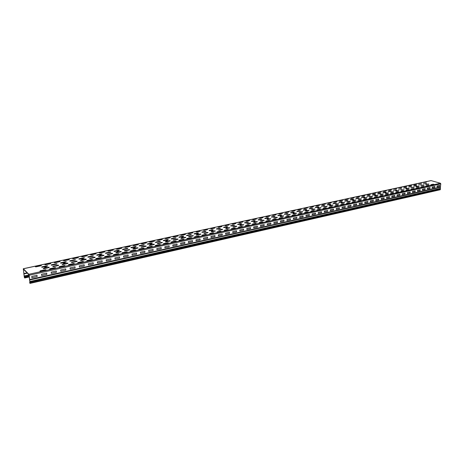 <?xml version="1.0" encoding="UTF-8"?>
<svg xmlns="http://www.w3.org/2000/svg" width="464" height="464" viewBox="0 0 464 464"><rect width="100%" height="100%" fill="white"/><g stroke="black" fill="none" stroke-linecap="round" stroke-linejoin="round"><path stroke-width="0.7" d="M37.01 275.291L31.732 276.469L31.883 277.739L37.155 276.556L37.01 275.291M102.121 260.751L97.347 261.818L97.452 263.03L102.219 261.963L102.121 260.751M75.011 266.806L70.035 267.919L70.151 269.155L75.127 268.035L75.011 266.806M84.175 264.758L79.269 265.855L79.385 267.084L84.286 265.982L84.175 264.758M93.212 262.74L88.375 263.825L88.479 265.043L93.316 263.958L93.212 262.74M56.283 270.988L51.162 272.13L51.295 273.383L56.417 272.235L56.283 270.988M65.714 268.882L60.662 270.013L60.79 271.254L65.842 270.123L65.714 268.882M177.039 244.023L172.817 244.963L172.869 246.117L177.091 245.166L177.039 244.023M184.823 242.283L180.653 243.217L180.705 244.36L184.869 243.426L184.823 242.283M46.719 273.128L41.516 274.288L41.656 275.546L46.852 274.381L46.719 273.128M119.573 256.853L119.66 258.048L115.02 259.092L114.933 257.891L119.573 256.853M110.908 258.79L106.198 259.84L106.297 261.046L111 259.991L110.908 258.79M136.549 253.066L136.625 254.243L132.112 255.258L132.031 254.075L136.549 253.066M128.116 254.945L123.54 255.971L123.627 257.16L128.203 256.134L128.116 254.945M144.867 251.21L140.412 252.201L140.488 253.379L144.936 252.381L144.867 251.21M192.502 240.572L188.384 241.489L188.43 242.626L192.548 241.703L192.502 240.572M200.083 238.879L196.017 239.784L196.063 240.915L200.123 240.004L200.083 238.879M153.068 249.377L148.671 250.357L148.747 251.529L153.137 250.543L153.068 249.377M161.165 247.567L156.826 248.536L156.896 249.702L161.228 248.727L161.165 247.567M169.157 245.781L164.877 246.738L164.935 247.898L169.215 246.935L169.157 245.781M384.14 197.774L381.257 198.418L381.211 199.387L384.093 198.743L384.14 197.774M389.458 196.585L386.605 197.223L386.558 198.186L389.412 197.548L389.458 196.585M394.719 195.414L391.9 196.04L391.848 197.003L394.673 196.371L394.719 195.414M410.17 191.963L407.438 192.572L407.386 193.517L410.118 192.902L410.17 191.963M405.078 193.099L402.317 193.714L402.265 194.665L405.02 194.045L405.078 193.099M430.029 187.526L427.408 188.111L427.344 189.039L429.966 188.454L430.029 187.526M425.14 188.616L422.495 189.208L422.431 190.141L425.082 189.55L425.14 188.616M439.652 185.38L437.088 185.948L437.018 186.87L439.588 186.296L439.652 185.38M434.803 187.369L432.21 187.949L432.274 187.027L434.867 186.447L434.803 187.369M350.97 205.181L347.89 205.871L347.861 206.869L350.941 206.178L350.97 205.181M356.654 203.911L353.609 204.589L353.574 205.587L356.619 204.902L356.654 203.911M362.274 202.658L359.264 203.331L359.223 204.317L362.233 203.644L362.274 202.658M373.329 200.187L370.382 200.848L370.342 201.828L373.282 201.167L373.329 200.187M378.763 198.975L375.846 199.624L375.805 200.599L378.717 199.949L378.763 198.975M367.83 201.417L364.849 202.084L364.814 203.064L367.79 202.397L367.83 201.417M399.927 194.248L399.875 195.199L397.085 195.825L397.138 194.874L399.927 194.248M415.216 190.832L412.513 191.441L412.455 192.38L415.158 191.771L415.216 190.832M420.204 189.718L420.146 190.658L417.472 191.255L417.53 190.315L420.204 189.718M207.565 237.203L203.557 238.102L203.592 239.227L207.605 238.328L207.565 237.203M214.954 235.555L210.992 236.437L211.033 237.556L214.989 236.669L214.954 235.555M222.25 233.926L218.341 234.801L218.37 235.909L222.279 235.033L222.25 233.926M229.454 232.319L225.591 233.177L225.62 234.285L229.477 233.421L229.454 232.319M250.531 227.609L246.813 228.439L246.831 229.529L250.548 228.694L250.531 227.609M257.387 226.078L253.715 226.902L253.727 227.981L257.398 227.157L257.387 226.078M270.848 223.074L267.264 223.874L267.27 224.941L270.848 224.141L270.848 223.074M277.455 221.601L273.911 222.389L273.917 223.451L277.455 222.656L277.455 221.601M264.155 224.57L260.53 225.376L260.536 226.455L264.167 225.637L264.155 224.57M243.594 229.158L243.612 230.248L239.847 231.095L239.83 229.999L243.594 229.158M236.57 230.73L232.754 231.582L232.777 232.679L236.588 231.826L236.57 230.73M345.228 206.463L342.113 207.159L342.084 208.162L345.193 207.466L345.228 206.463M283.985 220.139L280.482 220.922L280.482 221.978L283.98 221.195L283.985 220.139M290.435 218.701L290.429 219.75L286.972 220.522L286.978 219.472L290.435 218.701M296.809 217.274L293.393 218.039L293.387 219.083L296.803 218.318L296.809 217.274M309.326 215.511L305.991 216.259L306.002 215.221L309.337 214.478L309.326 215.511M321.575 211.746L318.316 212.471L318.298 213.498L321.558 212.767L321.575 211.746M303.114 215.87L299.732 216.624L299.727 217.662L303.102 216.908L303.114 215.87M315.497 213.104L312.197 213.84L312.179 214.873L315.479 214.13L315.497 213.104M327.59 210.401L324.365 211.12L324.348 212.141L327.567 211.422L327.59 210.401M333.535 209.073L330.351 209.786L330.327 210.801L333.512 210.088L333.535 209.073M339.416 207.762L336.261 208.464L336.238 209.473L339.387 208.771L339.416 207.762M26.065 271.805L25.671 271.411M40.919 265.791L36.186 266.817C35.194 266.87 35.049 266.736 35.763 266.411L40.49 265.391C41.482 265.338 41.621 265.478 40.919 265.791M45.17 269.758C46.174 269.712 46.319 269.845 45.611 270.176L40.82 271.231C39.811 271.283 39.666 271.144 40.385 270.814L45.17 269.758M103.913 251.662L99.627 252.59C99.018 252.88 99.18 253.002 100.12 252.955L104.406 252.027C105.009 251.737 104.847 251.616 103.913 251.662M120.936 247.979L116.766 248.884C116.18 249.162 116.348 249.284 117.27 249.238L121.446 248.333C122.026 248.054 121.852 247.933 120.936 247.979M109.307 255.618L104.974 256.569C104.365 256.87 104.533 256.998 105.485 256.952L109.817 255.989C110.426 255.693 110.252 255.571 109.307 255.618M137.506 244.389L133.446 245.27C132.89 245.543 133.064 245.659 133.968 245.618L138.034 244.737C138.585 244.464 138.411 244.348 137.506 244.389M126.51 251.824L122.293 252.752C121.707 253.042 121.881 253.164 122.821 253.118L127.037 252.19C127.617 251.9 127.438 251.778 126.51 251.824M112.479 249.806C113.407 249.765 113.576 249.881 112.984 250.166L108.756 251.082C107.822 251.128 107.654 251.007 108.251 250.722L112.479 249.806M117.966 253.709C118.906 253.663 119.08 253.785 118.488 254.075L114.214 255.02C113.268 255.067 113.094 254.945 113.697 254.649L117.966 253.709M153.642 240.897L149.686 241.756C149.153 242.022 149.333 242.133 150.226 242.092L154.187 241.234C154.715 240.967 154.535 240.857 153.642 240.897M143.243 248.136L139.142 249.035C138.585 249.319 138.765 249.441 139.681 249.394L143.788 248.489C144.345 248.205 144.159 248.089 143.243 248.136M129.276 246.175C130.187 246.129 130.361 246.245 129.798 246.523L125.68 247.416C124.764 247.457 124.59 247.341 125.158 247.063L129.276 246.175M134.931 249.968C135.853 249.922 136.033 250.044 135.471 250.328L131.306 251.244C130.378 251.291 130.204 251.169 130.778 250.885L134.931 249.968M145.626 242.631C146.525 242.591 146.705 242.707 146.166 242.974L142.152 243.844C141.253 243.884 141.073 243.774 141.619 243.501L145.626 242.631M151.444 246.326C152.354 246.28 152.54 246.396 151.995 246.674L147.946 247.567C147.036 247.614 146.85 247.498 147.401 247.219L151.444 246.326M199.619 230.95L195.953 231.739L196.533 232.052L200.199 231.258L199.619 230.95M205.917 234.314L202.223 235.126C201.753 235.381 201.95 235.486 202.814 235.451L206.509 234.633L205.917 234.314M169.366 237.498L165.509 238.328C164.998 238.589 165.184 238.699 166.066 238.658L169.923 237.823C170.427 237.562 170.242 237.458 169.366 237.498M175.404 241.042L171.512 241.901C171.001 242.167 171.193 242.278 172.08 242.237L175.972 241.379C176.482 241.112 176.291 241.002 175.404 241.042M159.535 244.54L155.544 245.421C155.011 245.694 155.191 245.81 156.101 245.769L160.097 244.888C160.625 244.615 160.44 244.499 159.535 244.54M177.074 235.828L173.269 236.652C172.77 236.907 172.956 237.017 173.826 236.976L177.637 236.147C178.13 235.892 177.944 235.787 177.074 235.828M183.181 239.325L179.342 240.172C178.837 240.439 179.034 240.549 179.916 240.509L183.756 239.656C184.254 239.395 184.057 239.285 183.181 239.325M190.855 237.632L187.067 238.467C186.58 238.728 186.772 238.838 187.647 238.798L191.441 237.962C191.922 237.701 191.731 237.591 190.855 237.632M184.684 234.181L180.925 234.993C180.438 235.248 180.629 235.352 181.494 235.312L185.252 234.5C185.733 234.245 185.548 234.14 184.684 234.181M192.195 232.551L188.488 233.357C188.013 233.607 188.198 233.711 189.063 233.67L192.775 232.87L192.195 232.551M198.435 235.961L194.694 236.785C194.213 237.046 194.41 237.15 195.28 237.11L199.027 236.286C199.497 236.031 199.3 235.921 198.435 235.961M161.553 239.186C162.441 239.146 162.62 239.256 162.104 239.517L158.201 240.364C157.313 240.404 157.128 240.294 157.65 240.033L161.553 239.186M167.521 242.782L163.583 243.646C163.055 243.919 163.247 244.035 164.146 243.989L168.084 243.119C168.606 242.852 168.415 242.736 167.521 242.782M197.989 232.864L198.569 233.183L194.874 233.989C194.016 234.03 193.819 233.92 194.294 233.67L197.989 232.864M190.501 234.5L186.76 235.312C186.273 235.567 186.464 235.671 187.334 235.637L191.081 234.819C191.557 234.564 191.365 234.459 190.501 234.5M200.077 233.995C200.935 233.955 201.132 234.065 200.668 234.314L196.956 235.126C196.092 235.167 195.901 235.062 196.371 234.807L200.077 233.995M192.572 235.642L188.819 236.466C188.332 236.721 188.523 236.826 189.399 236.791L193.152 235.961C193.633 235.706 193.436 235.602 192.572 235.642M183.489 236.472L179.696 237.301C178.82 237.342 178.634 237.232 179.127 236.976L182.92 236.147C183.785 236.106 183.976 236.217 183.489 236.472M184.962 237.307L181.163 238.142C180.67 238.403 180.856 238.513 181.737 238.467L185.542 237.632C186.029 237.377 185.838 237.266 184.962 237.307M175.235 237.823C176.111 237.783 176.303 237.893 175.804 238.148L171.958 238.989C171.077 239.03 170.891 238.919 171.396 238.658L175.235 237.823M177.26 238.995L173.408 239.842C172.904 240.103 173.089 240.213 173.977 240.172L177.828 239.325C178.333 239.064 178.141 238.954 177.26 238.995M49.938 263.343L45.275 264.352C44.579 264.671 44.724 264.805 45.71 264.753L50.379 263.743C51.063 263.43 50.918 263.297 49.938 263.343M54.729 267.653L50.013 268.691C49.312 269.016 49.462 269.155 50.46 269.103L55.181 268.059C55.877 267.74 55.726 267.6 54.729 267.653M47.229 266.197L42.514 267.229C41.516 267.276 41.371 267.142 42.079 266.823L46.794 265.797C47.78 265.744 47.931 265.878 47.229 266.197M48.372 267.241C49.364 267.189 49.515 267.328 48.813 267.647L44.08 268.691C43.077 268.737 42.932 268.604 43.639 268.279L48.372 267.241M59.247 261.331L54.653 262.322C53.975 262.636 54.126 262.769 55.1 262.717L59.699 261.719C60.372 261.412 60.221 261.284 59.247 261.331M68.434 259.341L63.904 260.321C63.237 260.629 63.388 260.756 64.357 260.71L68.892 259.73C69.554 259.422 69.397 259.295 68.434 259.341M73.44 263.529C74.42 263.477 74.576 263.61 73.915 263.923L69.327 264.938C68.341 264.985 68.185 264.851 68.858 264.538L73.44 263.529M74.646 259.73L70.128 260.716C69.467 261.017 69.623 261.151 70.598 261.104L75.116 260.118C75.765 259.811 75.609 259.683 74.646 259.73M76.328 261.116L71.798 262.108C71.137 262.415 71.294 262.549 72.268 262.502L76.804 261.505C77.459 261.197 77.302 261.064 76.328 261.116M64.148 265.576C65.14 265.524 65.291 265.657 64.618 265.976L59.96 267.003C58.969 267.055 58.818 266.922 59.502 266.597L64.148 265.576M56.208 263.743L51.562 264.758C50.872 265.072 51.023 265.205 52.009 265.159L56.66 264.144C57.339 263.83 57.188 263.697 56.208 263.743M57.826 265.17L53.163 266.191C52.467 266.51 52.618 266.643 53.609 266.597L58.278 265.57C58.963 265.251 58.812 265.118 57.826 265.17M86.414 255.449L82.012 256.401C81.374 256.702 81.531 256.824 82.488 256.778L86.896 255.826C87.528 255.531 87.365 255.403 86.414 255.449M91.623 259.515L87.168 260.495C86.53 260.803 86.693 260.936 87.661 260.884L92.121 259.904C92.754 259.596 92.585 259.469 91.623 259.515M65.494 261.725L60.912 262.723C60.239 263.03 60.39 263.163 61.37 263.117L65.952 262.114C66.619 261.806 66.468 261.673 65.494 261.725M67.141 263.129L62.547 264.138C61.869 264.451 62.025 264.584 63.005 264.532L67.611 263.523C68.278 263.21 68.121 263.076 67.141 263.129M83.671 257.764L79.216 258.732C78.573 259.034 78.729 259.167 79.692 259.115L84.152 258.146C84.79 257.845 84.628 257.717 83.671 257.764M77.488 257.381C78.445 257.334 78.602 257.462 77.958 257.764L73.486 258.732C72.523 258.779 72.367 258.651 73.022 258.349L77.488 257.381M82.598 261.505L78.08 262.502C77.424 262.815 77.581 262.943 78.561 262.897L83.079 261.899C83.729 261.592 83.566 261.458 82.598 261.505M95.224 253.541L90.88 254.487C90.254 254.777 90.416 254.904 91.362 254.858L95.712 253.912C96.326 253.622 96.164 253.495 95.224 253.541M101.349 253.912L97.017 254.858C96.402 255.154 96.564 255.275 97.51 255.229L101.848 254.284C102.457 253.994 102.289 253.866 101.349 253.912M93.061 256.203L88.665 257.16C87.708 257.207 87.545 257.079 88.177 256.783L92.568 255.826C93.519 255.78 93.682 255.902 93.061 256.203M94.32 257.172L89.917 258.135C89.285 258.436 89.448 258.564 90.405 258.518L94.818 257.549C95.439 257.253 95.277 257.126 94.32 257.172M100.526 257.555L96.135 258.523C95.509 258.825 95.677 258.953 96.634 258.906L101.03 257.932C101.651 257.63 101.483 257.503 100.526 257.555M103.13 255.241L98.786 256.192C98.165 256.493 98.333 256.615 99.284 256.569L103.634 255.618C104.243 255.322 104.075 255.194 103.13 255.241M85.388 259.127C86.35 259.08 86.513 259.208 85.875 259.515L81.403 260.495C80.434 260.542 80.272 260.414 80.922 260.107L85.388 259.127M45.727 267.496C42.282 267.548 47.943 266.313 45.727 267.496M64.554 263.378C61.161 263.424 66.659 262.224 64.554 263.378M82.847 259.37C79.506 259.422 84.854 258.251 82.847 259.37M100.642 255.478C97.347 255.525 102.55 254.388 100.642 255.478M110.009 252.027L105.734 252.961C105.131 253.251 105.299 253.373 106.239 253.327L110.513 252.393C111.111 252.103 110.942 251.981 110.009 252.027M118.546 250.166L114.335 251.088C113.744 251.372 113.912 251.494 114.846 251.447L119.062 250.531C119.642 250.241 119.474 250.125 118.546 250.166M111.818 253.338C112.758 253.292 112.932 253.414 112.329 253.704L108.042 254.649C107.097 254.695 106.929 254.568 107.532 254.278L111.818 253.338M126.974 248.333L122.815 249.238C122.235 249.522 122.409 249.638 123.337 249.597L127.496 248.687C128.064 248.408 127.89 248.286 126.974 248.333M120.391 251.459C121.319 251.413 121.493 251.534 120.907 251.824L116.679 252.752C115.745 252.799 115.571 252.677 116.162 252.387L120.391 251.459M118.378 251.285C117.833 252.422 115.629 250.873 118.378 251.285M135.285 246.523L131.184 247.416C130.622 247.695 130.796 247.811 131.712 247.77L135.819 246.871C136.375 246.599 136.196 246.477 135.285 246.523M143.486 244.737L139.444 245.618C138.887 245.891 139.067 246.007 139.977 245.966L144.026 245.085C144.571 244.806 144.391 244.696 143.486 244.737M128.847 249.609C129.769 249.562 129.943 249.678 129.369 249.963L125.199 250.879C124.271 250.925 124.097 250.804 124.671 250.519L128.847 249.609M134.786 248.002C131.59 248.049 136.509 246.97 134.786 248.002M137.187 247.776C138.098 247.735 138.278 247.851 137.721 248.13L133.603 249.035C132.681 249.081 132.507 248.959 133.069 248.681L137.187 247.776M159.57 241.234L155.631 242.092C155.098 242.359 155.283 242.475 156.177 242.428L160.121 241.57C160.643 241.303 160.463 241.193 159.57 241.234M161.547 242.44L157.592 243.304C157.064 243.577 157.25 243.693 158.149 243.646L162.104 242.782C162.626 242.51 162.441 242.399 161.547 242.44M145.412 245.978C146.322 245.932 146.502 246.048 145.957 246.326L141.891 247.213C140.981 247.26 140.801 247.144 141.352 246.865L145.412 245.978M151.583 242.974C152.482 242.933 152.662 243.043 152.128 243.316L148.132 244.186C147.227 244.232 147.047 244.116 147.587 243.844L151.583 242.974M153.532 244.197L149.53 245.073C148.985 245.346 149.17 245.462 150.075 245.421L154.083 244.54C154.616 244.267 154.437 244.151 153.532 244.197M167.452 239.517L163.566 240.364C163.05 240.63 163.229 240.741 164.117 240.7L168.014 239.847C168.525 239.586 168.339 239.476 167.452 239.517M169.453 240.706L165.555 241.564C165.033 241.831 165.225 241.941 166.112 241.901L170.021 241.042C170.532 240.775 170.34 240.665 169.453 240.706M151.183 244.412C148.028 244.458 152.818 243.409 151.183 244.412M167.144 240.92C164.036 240.961 168.705 239.94 167.144 240.92M182.7 237.516C179.626 237.556 184.173 236.565 182.7 237.516M197.85 234.198C194.822 234.239 199.253 233.27 197.85 234.198M375.765 193.192L373.12 193.766L372.435 193.54L375.08 192.972L375.765 193.192M370.405 194.352L367.732 194.932L367.053 194.706L369.727 194.126L370.405 194.352M380.376 191.823L377.76 192.386L378.444 192.612L381.066 192.044L380.376 191.823M385.619 190.687L383.032 191.249L383.716 191.47L386.309 190.907L385.619 190.687M387.788 194.207L385.166 194.787L385.862 195.013L388.49 194.433L387.788 194.207M391.494 189.782L388.936 190.339L388.246 190.118L391.494 189.782M395.937 188.454L393.408 189.005L396.627 188.668L395.937 188.454M401.018 187.352L398.512 187.897L401.708 187.566L401.018 187.352M423.481 186.337L421.045 186.876L424.195 186.545L423.481 186.337M425.639 182.027L423.255 182.543L426.341 182.224L425.639 182.027M433.208 184.191L430.818 184.718L433.921 184.399L433.208 184.191M342.061 200.117L339.236 200.726L339.903 200.964L342.728 200.355L342.061 200.117M393.054 193.047L390.456 193.621L391.158 193.842L393.756 193.268L393.054 193.047M398.263 191.899L395.688 192.467L396.395 192.688L398.965 192.119L398.263 191.899M413.552 188.529L411.063 189.074L411.771 189.289L414.259 188.738L413.552 188.529M206.944 229.361L203.325 230.144L203.911 230.451L207.53 229.668L206.944 229.361M213.301 232.684L209.658 233.491L210.256 233.804L213.904 232.998L213.301 232.684M205.384 231.258L205.97 231.571L202.321 232.365L201.736 232.052L205.384 231.258M207.489 232.371L208.087 232.684L204.427 233.491L203.835 233.172L207.489 232.371M212.68 229.668L209.078 230.451L209.67 230.759L213.278 229.976L212.68 229.668M214.809 230.77L211.201 231.559L211.793 231.872L215.412 231.078L214.809 230.77M214.177 227.795L210.61 228.566L211.195 228.874L214.768 228.097L214.177 227.795M220.591 231.078L216.995 231.872L217.599 232.18L221.2 231.385L220.591 231.078M219.89 228.097L216.334 228.874L216.932 229.175L220.487 228.398L219.89 228.097M222.041 229.181L218.474 229.964L219.072 230.272L222.645 229.489L222.041 229.181M221.322 226.252L217.796 227.012L218.393 227.314L221.92 226.548L221.322 226.252M227.795 229.489L224.24 230.272L224.854 230.579L228.41 229.796L227.795 229.489M228.381 224.721L224.895 225.475L225.498 225.771L228.984 225.017L228.381 224.721M227.273 227.476C227.198 228.421 224.605 227.134 227.273 227.476M235.352 223.213L231.913 223.955L232.516 224.251L235.956 223.503L235.352 223.213M241.93 226.368L238.467 227.134L239.088 227.435L242.556 226.67L241.93 226.368M242.237 221.722L238.838 222.459L239.447 222.749L242.852 222.012L242.237 221.722M249.04 220.249L245.682 220.974L246.297 221.264L249.655 220.533L249.04 220.249M255.722 223.329L252.341 224.077L252.973 224.367L256.354 223.619L255.722 223.329M248.866 224.843L249.499 225.139L246.071 225.893L245.444 225.597L248.866 224.843M255.763 218.793L252.445 219.513L253.066 219.797L256.383 219.078L255.763 218.793M262.404 217.355L259.127 218.068L259.753 218.347L263.03 217.633L262.404 217.355M269.178 220.365L265.878 221.09L266.516 221.374L269.822 220.649L269.178 220.365M262.491 221.838L263.129 222.128L259.788 222.865L259.15 222.575L262.491 221.838M268.969 215.934L265.727 216.636L266.353 216.914L269.596 216.212L268.969 215.934M275.454 214.53L272.252 215.226L272.884 215.499L276.086 214.803L275.454 214.53M282.315 217.465L279.09 218.179L279.74 218.457L282.965 217.744L282.315 217.465M275.784 218.904L276.434 219.188L273.168 219.907L272.525 219.623L275.784 218.904M281.863 213.144L278.702 213.829L279.334 214.101L282.501 213.411L281.863 213.144M288.196 211.775L285.07 212.448L285.708 212.715L288.84 212.036L288.196 211.775M295.139 214.641L291.995 215.331L292.651 215.603L295.794 214.907L295.139 214.641M288.765 216.044L289.42 216.317L286.23 217.024L285.58 216.746L288.765 216.044M294.46 210.418L291.369 211.085L292.013 211.352L295.104 210.679L294.46 210.418M212.622 230.962C209.635 231.002 213.956 230.063 212.622 230.962M240.99 223.503L237.562 224.251L238.171 224.541L241.605 223.793L240.99 223.503M241.077 224.733C238.165 224.773 242.278 223.874 241.077 224.733M243.188 224.547L243.809 224.843L240.369 225.597L239.755 225.301L243.188 224.547M247.851 222.007L244.464 222.743L245.079 223.033L248.466 222.297L247.851 222.007M254.626 220.533L251.285 221.258L251.906 221.548L255.252 220.818L254.626 220.533M250.067 223.039L250.693 223.335L247.295 224.077L246.674 223.787L250.067 223.039M261.325 219.072L258.019 219.791L258.645 220.075L261.951 219.356L261.325 219.072M256.865 221.554L257.491 221.838L254.139 222.575L253.512 222.285L256.865 221.554M254.985 221.415C255.02 222.32 252.341 221.09 254.985 221.415M263.575 220.081L264.207 220.365L260.896 221.09L260.263 220.806L263.575 220.081M301.438 213.249L302.099 213.515L298.99 214.206L298.329 213.933L301.438 213.249M300.649 209.078L297.592 209.74L298.242 210.001L301.298 209.339L300.649 209.078M307.667 211.874L304.593 212.553L305.254 212.819L308.328 212.141L307.667 211.874M267.943 217.633L268.575 217.912L265.309 218.625L264.677 218.341L267.943 217.633M270.21 218.625L270.843 218.909L267.571 219.629L266.933 219.344L270.21 218.625M268.343 218.498C268.43 219.373 265.715 218.179 268.343 218.498M306.768 207.756L303.746 208.411L304.396 208.667L307.417 208.011L306.768 207.756M312.817 206.445L309.83 207.089L310.486 207.344L313.473 206.7L312.817 206.445M319.905 209.177L316.9 209.838L317.567 210.099L320.572 209.438L319.905 209.177M313.821 210.517L314.488 210.778L311.448 211.451L310.781 211.19L313.821 210.517M318.797 205.152L315.845 205.79L316.5 206.039L319.458 205.401L318.797 205.152M324.713 203.87L321.79 204.502L322.451 204.752L325.374 204.119L324.713 203.87M331.864 206.538L328.93 207.188L329.602 207.443L332.537 206.793L331.864 206.538M325.919 207.849L326.592 208.104L323.623 208.765L322.95 208.504L325.919 207.849M330.559 202.606L327.671 203.232L328.332 203.476L331.221 202.849L330.559 202.606M234.651 225.313L231.176 226.067L230.573 225.771L234.042 225.017L234.651 225.313M227.012 226.548L223.497 227.314L224.1 227.615L227.615 226.844L227.012 226.548M236.228 226.072L236.843 226.374L233.363 227.14L232.748 226.838L236.228 226.072M229.175 227.621L225.655 228.392L226.264 228.694L229.784 227.923L229.175 227.621M234.906 227.923L235.526 228.224L232.012 229.001L231.397 228.694L234.906 227.923M336.342 201.353L333.488 201.973L334.15 202.211L337.009 201.596L336.342 201.353M343.551 203.963L340.686 204.595L341.365 204.844L344.236 204.206L343.551 203.963M349.299 202.693L349.984 202.942L347.147 203.568L346.463 203.319L349.299 202.693M337.74 205.245L338.418 205.494L335.518 206.132L334.84 205.883L337.74 205.245M347.716 198.894L344.92 199.497L345.593 199.735L348.383 199.126L347.716 198.894M353.307 197.681L350.546 198.279L351.219 198.511L353.98 197.913L353.307 197.681M358.84 196.487L356.108 197.078L356.781 197.304L359.513 196.713L358.84 196.487M354.983 201.44L355.668 201.683L352.86 202.304L352.176 202.06L354.983 201.44M372.348 198L369.634 198.598L368.944 198.366L371.658 197.763L372.348 198M364.31 195.298L361.613 195.883L362.285 196.115L364.988 195.53L364.31 195.298M360.603 200.204L361.294 200.442L358.515 201.057L357.825 200.813L360.603 200.204M366.16 198.975L363.416 199.584L364.107 199.822L366.85 199.213L366.16 198.975M377.093 196.568L374.407 197.159L375.103 197.391L377.789 196.8L377.093 196.568M380.184 193.186L377.551 193.761L378.241 193.987L380.874 193.413L380.184 193.186M375.538 194.573L372.876 195.158L372.186 194.926L374.848 194.346L375.538 194.573M382.649 193.987L383.345 194.213L380.706 194.793L380.016 194.567L382.649 193.987M382.469 195.379L379.813 195.965L380.515 196.197L383.171 195.611L382.469 195.379M403.413 190.762L400.867 191.325L401.575 191.545L404.115 190.982L403.413 190.762M408.511 189.637L405.994 190.194L409.219 189.857L408.511 189.637M406.046 186.267L403.564 186.806L404.254 187.015L406.737 186.476L406.046 186.267M418.545 187.427L419.253 187.636L416.08 187.972L418.545 187.427M411.017 185.188L408.564 185.722L409.26 185.931L411.713 185.397L411.017 185.188M415.941 184.127L413.511 184.649L414.207 184.858L416.637 184.33L415.941 184.127M420.813 183.071L418.412 183.593L421.515 183.274L420.813 183.071M426.439 183.471L423.342 183.79L426.439 183.471M428.255 183.993L428.968 184.196L425.859 184.521L428.255 183.993M428.371 185.258L425.958 185.791L426.671 186L429.084 185.467L428.371 185.258M418.487 186.134L419.195 186.342L416.747 186.882L416.04 186.667L418.487 186.134M335.837 202.843L332.961 203.47L333.633 203.719L336.504 203.087L335.837 202.843M341.597 201.591L338.755 202.211L339.428 202.455L342.27 201.834L341.597 201.591M347.292 200.349L344.479 200.964L345.152 201.202L347.965 200.587L347.292 200.349M344.004 202.455L344.682 202.698L341.835 203.325L341.156 203.081L344.004 202.455M352.924 199.126L350.146 199.729L350.819 199.967L353.603 199.358L352.924 199.126M349.711 201.208L350.39 201.446L347.577 202.066L346.892 201.823L349.711 201.208M358.498 197.908L355.749 198.511L356.427 198.743L359.177 198.145L358.498 197.908M355.354 199.967L356.033 200.204L353.249 200.819L352.57 200.581L355.354 199.967M364.008 196.713L361.288 197.304L361.966 197.536L364.692 196.939L364.008 196.713M369.46 195.524L366.769 196.11L367.453 196.342L370.144 195.75L369.46 195.524M360.934 198.749L361.618 198.981L358.863 199.584L358.179 199.352L360.934 198.749M377.307 195.158L378.003 195.385L375.335 195.97L374.645 195.744L377.307 195.158M366.45 197.536L367.14 197.768L364.414 198.366L363.73 198.134L366.45 197.536M280.94 214.803L277.756 215.493L278.394 215.766L281.584 215.07L280.94 214.803M274.479 216.207L271.254 216.908L271.887 217.187L275.117 216.485L274.479 216.207M276.759 217.193L273.528 217.9L274.166 218.179L277.402 217.471L276.759 217.193M287.326 213.411L284.177 214.095L284.821 214.368L287.97 213.678L287.326 213.411M283.237 215.772L283.881 216.044L280.685 216.746L280.041 216.473L283.237 215.772M281.387 215.644C281.515 216.502 278.771 215.331 281.387 215.644M293.642 212.036L290.522 212.715L291.172 212.982L294.286 212.303L293.642 212.036M289.635 214.368L290.284 214.641L287.123 215.337L286.479 215.064L289.635 214.368M299.877 210.679L296.798 211.346L297.447 211.613L300.527 210.94L299.877 210.679M295.957 212.982L296.612 213.254L293.492 213.939L292.836 213.666L295.957 212.982M294.124 212.86C294.298 213.695 291.52 212.553 294.124 212.86M306.043 209.334L302.998 209.995L303.653 210.256L306.698 209.595L306.043 209.334M302.209 211.613L302.864 211.88L299.779 212.558L299.123 212.292L302.209 211.613M312.139 208.005L309.128 208.661L309.784 208.922L312.794 208.261L312.139 208.005M308.386 210.262L309.047 210.523L305.996 211.19L305.341 210.929L308.386 210.262M306.571 210.14C306.785 210.958 303.978 209.844 306.571 210.14M318.165 206.695L315.189 207.344L315.851 207.594L318.826 206.95L318.165 206.695M314.493 208.922L315.16 209.183L312.144 209.844L311.483 209.583L314.493 208.922M324.121 205.395L321.181 206.039L321.842 206.289L324.788 205.645L324.121 205.395M320.531 207.599L321.198 207.855L318.217 208.51L317.55 208.255L320.531 207.599M318.727 207.483C318.983 208.278 316.146 207.188 318.727 207.483M330.014 204.114L327.103 204.746L327.77 204.995L330.681 204.363L330.014 204.114M338.239 203.719L338.911 203.969L336.029 204.601L335.356 204.351L338.239 203.719M371.908 196.342L372.598 196.568L369.907 197.165L369.216 196.933L371.908 196.342M326.499 206.294L327.172 206.544L324.22 207.193L323.553 206.938L326.499 206.294M332.404 205.001L333.077 205.245L330.159 205.888L329.486 205.639L332.404 205.001M364.652 197.687C362.065 197.716 365.33 197.003 364.652 197.687M375.533 195.303C372.981 195.332 376.171 194.636 375.533 195.303M330.519 205.158C327.839 205.192 331.331 204.427 330.519 205.158M342.148 202.611C339.503 202.646 342.913 201.898 342.148 202.611M353.522 200.123C350.912 200.152 354.247 199.427 353.522 200.123M385.462 192.038L382.858 192.606L383.548 192.827L386.152 192.258L385.462 192.038M390.682 190.901L388.107 191.464L388.797 191.684L391.378 191.122L390.682 190.901M387.933 192.827L388.629 193.053L386.025 193.621L385.329 193.401L387.933 192.827M386.21 192.728C386.674 193.424 383.711 192.473 386.21 192.728M395.85 189.776L393.298 190.333L396.546 189.991L395.85 189.776M404.156 189.643L401.627 190.199L400.925 189.979L404.156 189.643M400.96 188.662L398.437 189.213L401.656 188.877L400.96 188.662M393.165 191.684L393.861 191.905L391.28 192.467L390.584 192.247L393.165 191.684M408.517 188.32L406.017 188.865L406.719 189.08L409.225 188.529L408.517 188.32M398.338 190.547L399.034 190.768L396.482 191.33L395.78 191.11L398.338 190.547M396.621 190.449C397.12 191.133 394.139 190.199 396.621 190.449M406.017 187.56L403.523 188.106L406.719 187.775L406.017 187.56M411.023 186.47L411.725 186.679L408.552 187.009L411.023 186.47M413.528 187.218L414.236 187.433L411.058 187.763L413.528 187.218M406.818 188.222C407.34 188.889 404.347 187.978 406.818 188.222M421.585 184.527L418.464 184.852L421.585 184.527M415.982 185.391L413.534 185.925L414.236 186.134L416.678 185.6L415.982 185.391M423.4 185.055L424.108 185.264L420.976 185.588L423.4 185.055M426.578 183.901C427.158 184.539 424.137 183.669 426.578 183.901M416.8 186.035C417.351 186.69 414.346 185.797 416.8 186.035M29.934 282.57L29.574 282.651L29.969 282.82L28.901 274.647L23.368 269.114L23.832 273.557L27.098 272.844M440.359 187.352L440.394 189.445L30.09 282.947L29.65 280.007L440.359 187.352L440.8 183.883L440.423 183.245L28.855 274.288L23.287 268.737L24.401 277.64L24.72 277.971L29.278 276.95M29.238 276.596L24.679 277.617L24.72 277.971M29.191 276.208L24.354 277.286L24.679 277.617M24.354 277.286L24.157 275.987L29.017 274.908M23.832 273.557L24.157 275.987M29.574 282.651L30.021 283.394L440.005 189.799M30.09 282.947L30.021 283.394M29.65 280.007L29.186 275.256L440.8 183.883M28.855 274.288L29.186 275.256M430.83 180.676L23.362 268.778M440.423 183.245L431.108 180.618M440.394 189.445L440.139 189.805M24.238 276.927L29.145 275.836M29.058 275.077L24.145 276.167M23.919 273.911L27.399 273.145M440.574 186.969L29.684 279.519M29.835 281.532L440.295 188.454M29.998 282.17L440.435 188.889M23.287 268.737L430.963 180.612"/></g></svg>
